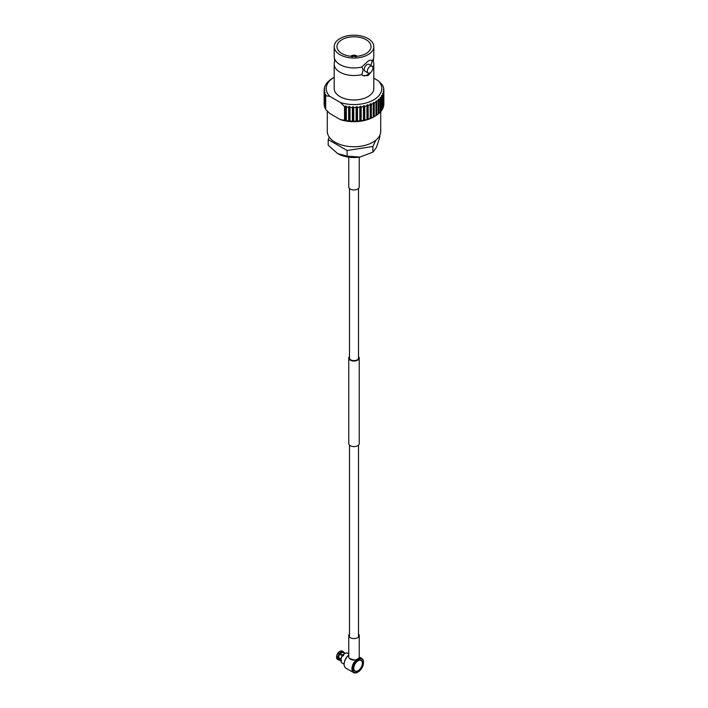 <?xml version="1.0" encoding="UTF-8"?>
<svg xmlns="http://www.w3.org/2000/svg" width="708" height="708" viewBox="0 0 708 708"><rect width="100%" height="100%" fill="white"/><g stroke="black" fill="none" stroke-linecap="round" stroke-linejoin="round"><path stroke-width="1.06" d="M357.894 672.087A8.169 4.717 -60 0 1 357.708 672.193A8.169 4.717 -60 0 1 353.619 672.6A8.169 4.717 -60 0 1 351.929 668.856A8.169 4.717 -60 0 1 357.708 658.847A8.169 4.717 -60 0 1 361.788 658.44A8.169 4.717 -60 0 1 363.487 662.184L363.487 662.617A7.646 4.416 -60 0 1 358.071 671.981A7.646 4.416 -60 0 1 352.664 668.856A7.646 4.416 -60 0 1 358.071 659.493A7.646 4.416 -60 0 1 363.487 662.617M354.15 659.971L349.522 658.52M348.761 653.829L347.708 653.219A5.655 3.266 120 0 0 347.044 652.988L347.637 653.334A5.655 3.266 120 0 0 347.318 653.298L346.716 652.962A5.655 3.266 120 0 0 346.017 653.042A5.655 3.266 120 0 0 344.885 653.502A5.655 3.266 120 0 0 343.044 655.077L343.646 655.422A5.655 3.266 120 0 0 343.318 655.82L342.725 655.475A5.655 3.266 120 0 0 340.893 660.21L341.486 660.555A5.655 3.266 120 0 0 341.486 660.98L340.893 660.644A5.655 3.266 120 0 0 341.052 661.644A5.655 3.266 120 0 0 342.053 663.015L344.15 664.228M358.071 660.599A6.284 3.628 120 0 0 353.965 666.139A6.284 3.628 120 0 0 354.929 671.184A6.284 3.628 120 0 0 358.071 670.865A6.284 3.628 120 0 0 362.186 665.325A6.284 3.628 120 0 0 361.222 660.29A6.284 3.628 120 0 0 358.071 660.599M354.858 671.14A6.284 3.628 120 0 0 357.929 670.786A6.284 3.628 120 0 0 358 670.741M339.734 651.475A4.248 2.451 120 0 0 339.548 651.581A4.248 2.451 120 0 0 338.212 652.714L342.522 655.449M358 660.644A6.08 3.505 -60 0 1 360.965 660.387A6.08 3.505 -60 0 1 361.036 660.431M358.071 660.776A6.08 3.505 -60 0 1 361.115 660.476A6.08 3.505 -60 0 1 362.045 665.343A6.08 3.505 -60 0 1 358.071 670.697A6.08 3.505 -60 0 1 355.035 670.998A6.08 3.505 -60 0 1 354.106 666.131A6.08 3.505 -60 0 1 358.071 660.776M339.619 653.369L340.176 653.847A4.248 2.451 -60 0 1 341.513 652.714A4.248 2.451 -60 0 1 342.849 652.298L341.442 650.9A4.77 2.752 -60 0 0 339.92 651.36A4.77 2.752 -60 0 0 338.397 652.661L339.619 653.369A4.77 2.752 -60 0 1 341.141 652.068A4.77 2.752 -60 0 1 342.663 651.608M339.451 660.21L339.619 660.316A4.77 2.752 120 0 0 340.283 660.219M348.761 655.165A8.169 4.717 120 0 0 344.15 664.37A8.169 4.717 120 0 0 345.84 668.104L353.619 672.6M348.761 655.095A7.646 4.416 120 0 0 344.15 663.936A7.646 4.416 120 0 0 344.15 664.148M362.372 663.175A6.284 3.628 120 0 0 361.142 660.254M344.407 653.077A4.77 2.752 120 0 0 343.53 651.829L342.309 651.13A4.77 2.752 120 0 0 341.769 650.935L344.814 653.413M340.893 660.644L340.76 660.263A5.283 3.053 120 0 0 340.911 661.183A5.283 3.053 120 0 0 340.99 661.405M342.725 655.475L342.468 655.44A5.283 3.053 120 0 0 340.76 659.838L340.76 660.263M345.778 653.103A5.283 3.053 120 0 0 345.557 653.148A5.283 3.053 120 0 0 342.787 655.042L343.044 655.077M354.965 670.954A6.08 3.505 -60 0 1 354.885 670.91A6.08 3.505 -60 0 1 353.628 668.219M344.902 653.369L343.575 652.608A4.124 2.381 120 0 0 343.132 652.44M343.176 652.334A4.248 2.451 -60 0 1 344.079 652.891M343.53 651.829A4.77 2.752 120 0 0 342.991 651.634M342.787 655.042L340.176 653.847M344.672 653.484L342.849 652.298M340.805 659.343L337.778 658.121A4.77 2.752 120 0 0 338.76 660.086A4.77 2.752 120 0 0 339.3 660.281L339.867 659.989M337.778 658.121L336.557 657.413A4.77 2.752 120 0 0 337.539 659.387L338.76 660.086M342.291 655.688L337.893 653.112A4.248 2.451 120 0 0 336.557 656.555L340.867 658.944M338.601 658.068A4.124 2.381 120 0 0 339.451 659.741L340.778 660.511M339.902 654.307A4.124 2.381 120 0 0 338.601 657.644M342.805 652.413A4.124 2.381 120 0 0 340.221 653.909M339.858 660.024A4.248 2.451 -60 0 1 338.521 658.121M338.521 657.688A4.248 2.451 -60 0 1 339.858 654.245M339.3 653.767A4.77 2.752 120 0 0 337.778 657.688M338.079 653.059A4.77 2.752 120 0 0 336.557 656.989M349.495 356.487A5.239 3.027 -0 0 0 348.761 358.027A5.239 3.027 -0 0 0 350.292 360.168A5.239 3.027 -0 0 0 356.009 360.823A5.239 3.027 -0 0 0 359.239 358.027A5.239 3.027 -0 0 0 358.505 356.487M348.761 358.027L348.761 443.58A5.239 3.027 -0 0 0 350.292 445.721A5.239 3.027 -0 0 0 356.009 446.376A5.239 3.027 -0 0 0 359.239 443.58L359.239 358.027M349.495 188.47L349.495 358.027A4.505 2.602 -0 0 0 350.814 359.868A4.505 2.602 -0 0 0 355.726 360.434A4.505 2.602 -0 0 0 358.505 358.027L358.505 188.47M351.212 659.511A4.505 2.602 -0 0 0 353.788 660.068M348.761 157.158L348.761 186.921A5.239 3.027 0 0 0 350.292 189.063A5.239 3.027 0 0 0 356.009 189.717A5.239 3.027 0 0 0 359.239 186.921L359.239 157.158M371.691 60.357L372.204 60.853C371.541 59.835 370.142 59.95 368.001 61.198L361.806 67.012A19.806 11.434 180 0 1 334.574 58.729L334.574 61.87A19.806 11.434 -0 0 0 334.194 64.101A19.806 11.434 -0 0 0 361.806 74.605L362.894 75.597L368.001 75.57L371.036 72.101M361.806 67.012L363.16 70.03L361.806 74.605M372.868 67.579A19.806 11.434 -0 0 0 373.806 64.101A19.806 11.434 -0 0 0 373.426 61.87L373.426 58.729A19.806 11.434 180 0 1 372.204 61.012L372.204 60.853A8.806 5.08 120 0 0 371.576 60.295M372.081 66.207L368.965 64.41A3.929 2.266 120 0 0 367.001 64.605A3.929 2.266 120 0 0 364.434 68.065A3.929 2.266 120 0 0 365.036 71.216L368.151 73.013A3.929 2.266 120 0 0 370.116 72.818A3.929 2.266 120 0 0 372.682 69.349A3.929 2.266 120 0 0 372.081 66.207A3.929 2.266 120 0 0 370.116 66.402A3.929 2.266 120 0 0 367.549 69.862A3.929 2.266 120 0 0 368.151 73.013M380.718 111.554L380.718 131.316A26.718 15.426 180 0 1 372.895 142.219A26.718 15.426 180 0 1 343.778 145.565A26.718 15.426 180 0 1 327.282 131.316L327.282 111.094M351.602 56.304L351.602 55.711A3.664 2.115 180 0 1 356.398 55.711L356.398 56.304M356.027 56.95L356.77 55.923A3.664 2.115 180 0 1 357.195 56.268M341.964 39.666A17.027 9.832 -0 0 0 336.973 46.613A17.027 9.832 -0 0 0 347.486 55.693A17.027 9.832 -0 0 0 366.036 53.569A17.027 9.832 -0 0 0 371.027 46.613A17.027 9.832 -0 0 0 360.514 37.533A17.027 9.832 -0 0 0 341.964 39.666M339.999 38.533A19.806 11.434 180 0 1 361.576 36.055A19.806 11.434 180 0 1 373.806 46.613A19.806 11.434 180 0 1 368.001 54.702A19.806 11.434 180 0 1 346.424 57.18A19.806 11.434 180 0 1 334.194 46.613A19.806 11.434 180 0 1 339.999 38.533M373.806 46.613L373.806 56.507A19.806 11.434 180 0 1 373.426 58.729M373.806 64.101L373.806 88.535A19.806 11.434 180 0 1 368.001 96.615A19.806 11.434 180 0 1 346.424 99.102A19.806 11.434 180 0 1 334.194 88.535L334.194 64.101M374.249 116.608A29.86 17.24 -0 0 0 375.116 116.13L375.116 116.13A29.86 17.24 -0 0 0 375.948 115.625L375.948 101.934A29.86 17.24 180 0 1 375.116 102.439A29.86 17.24 180 0 1 374.249 102.917L373.665 102.359L373.231 103.43A29.86 17.24 180 0 1 371.337 104.28L370.178 103.917L370.222 104.722A29.86 17.24 180 0 1 368.16 105.43L367.638 104.784L366.948 105.784A29.86 17.24 180 0 1 364.753 106.333L363.585 105.802L363.478 106.598A29.86 17.24 180 0 1 361.177 106.979L360.753 106.271L359.85 107.156A29.86 17.24 180 0 1 357.487 107.368L356.389 106.669L356.133 107.439A29.86 17.24 180 0 1 353.743 107.483L352.717 106.713L352.389 107.466A29.86 17.24 180 0 1 350 107.333L349.053 106.483L348.663 107.209A29.86 17.24 180 0 1 346.318 106.908L346.177 106.112L345.017 106.687A29.86 17.24 180 0 1 344.539 106.598L344.539 120.289A29.86 17.24 -0 0 0 345.017 120.378L346.318 120.599A29.86 17.24 -0 0 0 348.663 120.9L350 121.024A29.86 17.24 -0 0 0 352.389 121.148L353.743 121.174A29.86 17.24 -0 0 0 356.133 121.13L357.487 121.059A29.86 17.24 -0 0 0 359.85 120.838L361.177 120.67A29.86 17.24 -0 0 0 363.478 120.28L364.753 120.024A29.86 17.24 -0 0 0 366.948 119.466L368.16 119.112A29.86 17.24 -0 0 0 370.222 118.413L371.337 117.971A29.86 17.24 -0 0 0 373.231 117.121L374.249 116.608L374.249 102.917M373.638 116.979L375.116 116.13L373.638 116.979A27.771 16.027 180 0 1 340.451 119.634L329.76 113.466L325.68 109.395L325.68 95.713A29.86 17.24 180 0 1 325.521 95.43L325.742 94.323L325.14 94.677A29.86 17.24 180 0 1 324.618 93.332L325.105 92.66L324.406 92.553A29.86 17.24 180 0 1 324.184 91.182L324.689 90.12L324.14 90.394A29.86 17.24 180 0 1 324.14 90.243A29.86 17.24 180 0 1 324.211 89.013L324.777 88.42L324.344 88.234A29.86 17.24 180 0 1 324.715 86.872L325.016 86.102A29.86 17.24 180 0 1 325.68 84.774L326.14 84.04A29.86 17.24 180 0 1 327.096 82.765L327.707 82.075A29.86 17.24 180 0 1 328.928 80.88L329.689 80.234A29.86 17.24 180 0 1 331.158 79.137L332.052 78.553A29.86 17.24 180 0 1 332.884 78.057L334.194 77.296A27.771 16.027 -0 0 0 329.76 96.359L325.68 95.713M344.539 120.289L340.451 119.634M329.3 137.193L328.193 139.582L328.193 145.211L337.636 153.592L347.088 156.123L347.088 150.494L372.895 146.494L375.806 140.228M347.088 156.123L359.991 157.052L372.895 152.132L372.895 146.494M372.895 152.132L376.355 147.6L379.807 137.228L379.807 135.308M328.193 139.582L347.088 150.494M370.842 65.587L372.204 61.012M329.76 96.359L340.451 102.527A27.771 16.027 -0 0 0 373.638 99.872A27.771 16.027 -0 0 0 378.24 80.712L382.32 84.783A29.86 17.24 180 0 1 382.479 85.066L382.86 85.81A29.86 17.24 180 0 1 383.382 87.164L383.594 87.934A29.86 17.24 180 0 1 383.816 89.314L383.311 89.482L383.86 90.093A29.86 17.24 180 0 1 383.86 90.243A29.86 17.24 180 0 1 383.789 91.482L383.223 91.182L383.656 92.261A29.86 17.24 180 0 1 383.285 93.624L382.692 93.288L382.984 94.385A29.86 17.24 180 0 1 382.32 95.713L381.462 95.739L381.86 96.456A29.86 17.24 180 0 1 380.904 97.722L380.284 97.297L380.293 98.421A29.86 17.24 180 0 1 379.072 99.607L378.453 99.138L378.311 100.262A29.86 17.24 180 0 1 376.842 101.35L376.231 100.837L375.948 101.934M345.017 106.687L345.017 120.378M325.521 95.43L325.521 109.12A29.86 17.24 -0 0 0 325.68 109.395M373.806 78.154L378.24 80.712M340.451 102.527L344.539 106.598M383.223 105.758L383.789 105.165A29.86 17.24 -0 0 0 383.86 103.934A29.86 17.24 -0 0 0 383.86 103.784L383.86 90.394M382.692 107.864L383.285 107.315A29.86 17.24 -0 0 0 383.656 105.943L383.656 92.261M381.709 109.917L382.32 109.404A29.86 17.24 -0 0 0 382.984 108.076L382.984 94.385M380.284 111.873L380.904 111.413A29.86 17.24 -0 0 0 381.86 110.138L381.86 96.456M378.045 114.068L379.072 113.298A29.86 17.24 -0 0 0 380.293 112.112L380.284 97.297M375.744 115.731L376.842 115.041A29.86 17.24 -0 0 0 378.311 113.944L378.311 100.262M324.618 93.332L324.618 107.014A29.86 17.24 -0 0 0 325.14 108.368L325.742 108.899M324.184 91.182L324.184 104.864A29.86 17.24 -0 0 0 324.406 106.244L324.99 106.82M324.14 103.784A29.86 17.24 -0 0 0 324.14 103.934A29.86 17.24 -0 0 0 324.14 104.085L324.689 104.695M383.816 90.049L383.816 89.314M383.285 107.315L383.285 93.624M380.904 111.413L380.904 97.722M376.842 115.041L376.842 101.35M373.231 103.43L373.231 117.121M371.337 117.971L371.337 104.28M366.948 105.784L366.948 119.466M364.753 120.024L364.753 106.333M359.85 107.156L359.85 120.838M357.487 121.059L357.487 107.368M352.389 107.466L352.389 121.148M350 121.024L350 107.333M325.14 94.677L325.14 108.368M324.14 90.394L324.14 104.085M325.016 86.102L325.016 86.588M324.344 88.234L324.344 88.881M324.406 92.553L324.406 106.244M346.318 120.599L346.318 106.908M348.663 107.209L348.663 120.9M353.743 121.174L353.743 107.483M356.133 107.439L356.133 121.13M361.177 120.67L361.177 106.979M363.478 106.598L363.478 120.28M368.16 119.112L368.16 105.43M370.222 104.722L370.222 118.413M379.072 113.298L379.072 99.607M382.32 109.404L382.32 95.713M383.789 105.165L383.789 91.482M383.382 87.73L383.382 87.164M334.574 58.729A19.806 11.434 180 0 1 334.194 56.507L334.194 46.613M351.133 56.304A3.354 1.938 180 0 1 351.451 56.047L351.973 56.95M350.805 56.268A3.664 2.115 180 0 1 351.23 55.923L351.451 56.047M354.62 56.436A2.62 1.513 -0 0 0 353.381 56.436M352.345 56.737L351.602 55.711M351.823 55.835A3.354 1.938 180 0 1 356.177 55.835L355.655 56.737M382.692 93.288L382.692 93.943M376.231 100.837L376.231 115.413M370.78 103.687L370.78 118.263M363.585 105.802L363.585 120.378M364.275 105.66L364.275 120.236M356.389 106.669L356.389 121.245M357.124 106.634L357.124 121.21M349.053 106.483L349.053 121.059M349.779 106.554L349.779 121.13M324.99 92.244L324.99 92.819M324.689 90.12L324.689 90.571M325.742 94.323L325.742 95.058M345.469 105.996L345.469 120.572M346.177 106.112L346.177 120.687M352.717 106.713L352.717 121.289M353.442 106.731L353.442 121.307M360.036 106.368L360.036 120.944M360.753 106.271L360.753 120.847M366.983 104.979L366.983 119.555M367.638 104.784L367.638 119.36M373.665 102.359L373.665 116.935M378.453 99.138L378.453 113.714M381.709 95.341L381.709 96.182M383.223 91.182L383.223 91.695M362.726 75.499A8.806 5.08 120 0 0 369.319 73.136M337.636 153.592A23.143 13.364 -0 0 0 359.991 157.052M349.495 634.014A5.239 3.027 0 0 0 348.761 635.563A5.239 3.027 0 0 0 349.929 637.466A5.239 3.027 0 0 0 355.743 638.412A5.239 3.027 0 0 0 359.239 635.563A5.239 3.027 0 0 0 358.505 634.014M348.761 635.563L348.761 656.953A5.239 3.027 0 0 0 349.929 658.847A5.239 3.027 0 0 0 356.673 659.546M358.575 658.422A5.239 3.027 0 0 0 359.239 656.953L359.239 635.563M359.239 656.971L361.788 658.44M340.911 661.183L341.052 661.644M345.557 653.148L346.017 653.042M349.495 445.128L349.495 637.103M358.505 445.128L358.505 637.103M334.194 77.296L332.884 78.057M324.14 103.934L324.14 90.243M383.86 103.934L383.86 90.243"/></g></svg>
